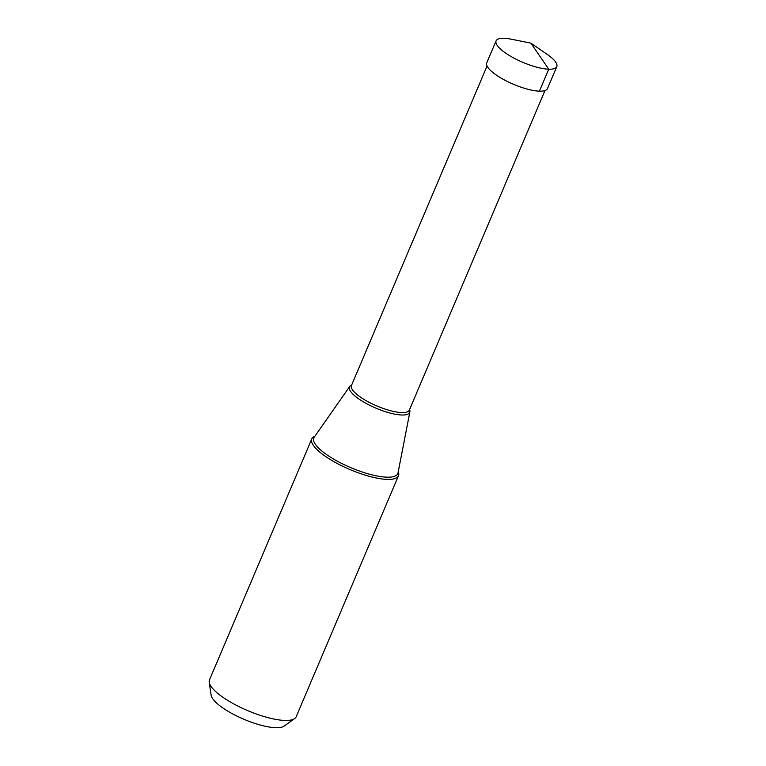 <?xml version="1.0" encoding="UTF-8"?>
<svg xmlns="http://www.w3.org/2000/svg" width="766" height="766" viewBox="0 0 766 766"><rect width="100%" height="100%" fill="white"/><g stroke="black" fill="none" stroke-linecap="round" stroke-linejoin="round"><path stroke-width="1.15" d="M548.743 69.208A32.967 9.307 23 0 0 556.786 66.642A32.967 9.307 23 0 0 547.23 54.405L530.934 43.155L548.743 69.208L539.417 91.173A32.967 9.307 -157 0 1 504.2 79.846A32.967 9.307 -157 0 1 486.764 62.831L496.09 40.876A32.967 9.307 23 0 0 513.526 57.881A32.967 9.307 23 0 0 548.743 69.208M530.934 43.155L511.525 39.248A32.967 9.307 23 0 0 504.133 38.3A32.967 9.307 23 0 0 496.09 40.876M556.786 66.642L547.47 88.597A32.967 9.307 -157 0 1 539.417 91.173M398.492 475.715L296.183 716.756A47.099 13.3 -157 0 1 294.661 718.565L284.129 726.111A40.253 11.366 -157 0 1 275.607 727.7A40.253 11.366 -157 0 1 235.555 715.406A40.253 11.366 -157 0 1 211.11 695.116L209.214 682.295A47.099 13.3 -157 0 1 209.463 679.949L311.781 438.908A47.099 13.3 23 0 0 336.695 463.21A47.099 13.3 23 0 0 387.002 479.392A47.099 13.3 23 0 0 398.492 475.715A47.099 13.3 23 0 0 398.263 471.655M314.864 436.256A47.099 13.3 23 0 0 311.781 438.908M294.661 718.565A47.099 13.3 -157 0 1 284.684 720.433A47.099 13.3 -157 0 1 237.824 706.051A47.099 13.3 -157 0 1 209.214 682.295M351.642 385.049A32.708 9.23 23 0 0 349.765 386.409A32.708 9.23 23 0 0 365.976 403.328A32.708 9.23 23 0 0 401.729 415A32.708 9.23 23 0 0 409.877 411.916A32.708 9.23 23 0 0 409.542 409.628M409.877 411.916L398.023 472.861A45.634 12.888 -157 0 1 386.667 477.17A45.634 12.888 -157 0 1 336.781 460.873A45.634 12.888 -157 0 1 314.156 437.271L349.765 386.409M544.971 90.579L409.341 410.107A31.454 8.876 -157 0 1 401.671 412.568A31.454 8.876 -157 0 1 368.073 401.757A31.454 8.876 -157 0 1 351.441 385.537L487.071 66"/></g></svg>
